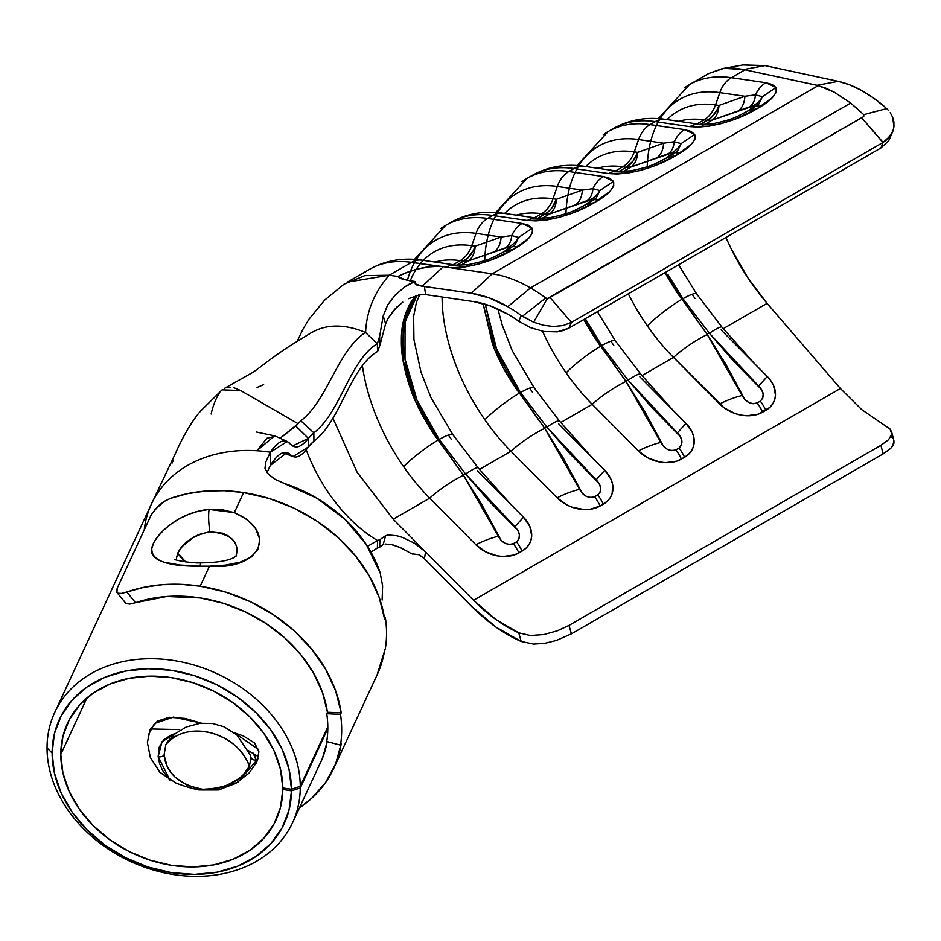 <?xml version="1.0" encoding="UTF-8"?>
<svg xmlns="http://www.w3.org/2000/svg" width="941" height="941" viewBox="0 0 941 941"><rect width="100%" height="100%" fill="white"/><g stroke="black" fill="none" stroke-linecap="round" stroke-linejoin="round"><path stroke-width="1.41" d="M209.455 566.176C260.645 570.552 278.701 531.983 234.321 512.61L209.125 509.446A18.855 3.364 84.6 0 0 209.878 531.783C230.851 533.665 239.602 541.769 236.132 556.072L236.967 547.721L235.321 543.357L232.309 539.264L228.051 535.782L222.699 533.206L209.878 531.783A18.855 3.364 -95.4 0 1 209.125 509.446L222.194 509.704L234.321 512.61L246.801 519.314L255.623 528.619L259.681 539.087L258.222 549.038L251.341 556.978L239.955 562.248L225.499 565.118L209.455 566.176L200.162 586.208A147.243 116.119 24.9 0 1 341.207 712.855L340.513 714.36A147.243 116.119 24.9 0 1 340.513 745.143L341.207 743.637A147.243 116.119 24.9 0 1 333.714 768.409A147.243 116.119 24.9 0 1 299.45 807.86L311.694 798.274L325.715 782.324L335.655 763.916L341.207 743.637L340.513 745.143L326.75 741.508L340.513 745.143A147.243 116.119 -155.1 0 0 340.513 714.36L341.207 712.855L327.456 712.231L326.75 713.725A132.869 104.792 24.9 0 1 326.75 741.508A132.869 104.792 24.9 0 0 326.75 713.725L340.513 714.36L326.75 713.725L327.456 712.231L322.445 692.376L313.471 672.991L300.814 654.689L284.911 638.057L266.244 623.648L245.448 611.921L223.182 603.252L200.162 597.935A132.869 104.792 24.9 0 1 327.456 712.231L341.207 712.855L335.655 690.859L325.715 669.38L311.694 649.09L294.062 630.67L273.396 614.696L250.341 601.699L225.664 592.101L200.162 586.208L209.455 566.176L200.045 566.2L209.455 566.176M236.497 555.202L235.944 555.943C236.297 555.66 232.109 562.447 201.28 562.883A18.855 2.141 90.3 0 0 200.045 566.2L180.237 565.059L164.122 562.236L158.217 559.966L154.065 556.954L151.889 553.096L151.783 548.309L153.795 542.71L157.817 536.546L163.652 530.171L170.944 524.09L179.508 518.632L188.882 514.221L198.892 511.081L209.125 509.446C179.155 511.798 154.289 534.982 151.901 547.768C150.466 560.318 166.522 566.47 200.045 566.2A18.855 2.141 -89.7 0 1 201.28 562.883C190.682 563.541 171.238 559.236 175.591 559.542M252.941 752.906L256.27 759.928A4.493 3.846 -8.4 0 1 250.965 757.446L249.436 766.268A47.579 37.522 24.9 0 0 210.996 732.874A47.579 37.522 24.9 0 0 165.839 744.649L168.063 741.049L165.839 744.649L164.063 755.07L167.251 766.492L170.674 772.114L175.297 777.36L187.647 785.547L202.75 789.334L218.347 788.182L225.64 785.97L238.873 778.619L242.978 775.066L249.436 766.268C243.049 749.695 230.227 738.567 210.996 732.874C191.552 728.569 176.496 732.498 165.839 744.649L164.063 755.07A4.493 3.211 -3.8 0 1 158.17 756.552L162.064 741.684L175.579 733.474L171.297 734.862L163.652 739.838L159.17 747.26L158.17 756.552L159.582 763.551L162.711 770.679L169.921 780.113L158.17 756.552A4.493 3.211 176.2 0 0 164.063 755.07C166.181 773.032 178.849 784.441 202.044 789.276C226.111 788.64 241.908 780.971 249.436 766.268L250.965 757.446A4.493 3.846 171.6 0 0 256.27 759.928L256.446 762.869L254.729 755.529M135.504 602.699A132.869 104.792 24.9 0 1 200.162 597.935L166.675 596.512L135.504 602.699L126.894 592.054A147.243 116.119 24.9 0 1 200.162 586.208L180.978 584.337L162.146 584.702L144.008 587.29L121.612 593.43L126.894 592.054L135.504 602.699L129.87 604.075L135.504 602.699M333.714 768.409L377.165 674.779A147.243 116.119 -155.1 0 0 384.669 650.019L385.363 648.514A147.243 116.119 -155.1 0 0 385.363 617.719L384.669 619.225A147.243 116.119 -155.1 0 0 243.613 492.578A147.243 116.119 -155.1 0 0 170.345 498.424L164.381 501.318L158.747 505.493L151.383 514.551L117.225 588.149L116.943 592.548L126.188 603.675L129.87 604.075L126.188 603.675L124.412 601.781M318.787 766.197L322.445 758.305L327.186 741.626A132.869 104.792 24.9 0 1 320.693 762.363A132.869 104.792 24.9 0 1 318.799 766.174M154.171 510.234L164.381 501.318L170.345 498.424L187.459 493.66L205.597 491.073L224.429 490.708L243.613 492.578L234.321 512.61L243.613 492.578L269.114 498.471L293.792 508.069L316.846 521.067L337.525 537.04L355.157 555.461L369.166 575.751L379.117 597.241L384.669 619.225L385.363 617.719A147.243 116.119 24.9 0 1 385.363 648.514L377.023 675.109M176.496 558.189L177.778 553.108A33.217 26.195 -155.1 0 0 185.695 561.93L177.778 553.108L182.236 546.474L194.046 536.923L199.033 534.5L209.878 531.783C193.493 535.405 182.789 542.522 177.778 553.108L176.508 557.872M118.001 593.277L121.612 593.43L118.001 593.277L116.484 591.466L118.001 593.277M151.383 514.551L117.225 588.149L116.484 591.466M250.965 757.446L250.424 755.211L250.965 757.446M384.422 617.684L385.363 617.719L384.422 617.684M658.335 118.625L689.435 84.631A166.098 95.9 60 0 1 731.345 77.691L744.978 69.822L818.258 85.596L492.249 273.807L471.276 293.239A147.455 85.125 60 0 1 507.799 306.707L530.501 287.899A154.418 89.16 -120 0 0 492.249 273.807A154.418 89.16 60 0 1 530.501 287.899L850.688 103.039L834.22 92.136L818.258 85.596L492.249 273.807L451.08 267.82L465.348 266.868L478.346 264.174L491.061 260.034L512.974 249.636L528.642 238.332L532.512 232.909L532.206 228.275L528.454 225.228L522.114 223.464L487.567 218.441L492.731 215.454L527.289 220.476L535.958 220.9L546.603 219.959L559.601 217.265L572.316 213.113L594.23 202.727L609.897 191.423L613.779 185.989L613.461 181.354L609.721 178.32L603.381 176.555L568.823 171.521L573.998 168.533L608.545 173.567L617.225 173.991L627.859 173.038L640.868 170.345L653.583 166.204L675.485 155.806L691.153 144.502L695.034 139.08L694.717 134.445L690.976 131.399L684.636 129.635L650.078 124.612L655.254 121.624L689.812 126.647L698.481 127.07L709.126 126.129L722.123 123.436L734.839 119.284L756.752 108.897L772.42 97.593L776.301 92.159L775.984 87.525L772.232 84.49L765.892 82.726L731.345 77.691L744.978 69.822L743.743 69.54L765.009 65.599L742.872 64.976M404.242 279.406L397.925 276.489A34.358 11.633 164.7 0 1 438.6 266.315L443.317 266.703L422.274 286.193L471.276 293.239L492.249 273.807L443.317 266.703L451.08 267.82L465.348 266.868L468.277 264.656L456.585 265.197A26.936 20.008 98.3 0 0 446.446 267.162A26.936 20.008 -81.7 0 1 456.585 265.197L422.027 260.163A26.936 20.008 98.3 0 0 411.476 262.363L438.6 266.315L428.849 266.891L418.051 268.95L407.359 272.267L397.925 276.489L389.209 275.219L411.476 262.363L443.317 266.703L422.274 286.193A1.753 1.306 -81.7 0 1 422.238 286.229L416.816 284.994L424.426 286.429L425.567 294.604L473.558 301.59A138.256 79.82 60 0 1 507.799 314.2L490.39 305.966L473.558 301.59L425.567 294.604L424.426 286.429L471.276 293.239L489.238 297.909L507.799 306.707A147.455 85.125 60 0 1 521.208 315.447L518.75 321.234A138.256 79.82 -120 0 0 507.799 314.2A138.256 79.82 60 0 1 518.75 321.234L530.324 327.574L543.839 331.503L557.39 331.844L563.553 330.467L568.999 328.068L880.905 147.984L888.563 140.927L890.68 136.786M300.273 787.946A131.081 103.381 24.9 0 1 292.557 822.705A131.081 103.381 24.9 0 1 151.56 869.496A131.081 103.381 24.9 0 1 47.05 747.942A131.081 103.381 -155.1 0 0 173.168 874.471A131.081 103.381 -155.1 0 0 300.273 787.946L291.475 790.84A123.894 97.711 24.9 0 1 171.333 872.625A123.894 97.711 24.9 0 1 52.131 753.023L47.05 747.942L52.131 753.023L54.413 733.686L61.189 715.795L72.198 700.045L87.019 687.024L105.074 677.238L125.682 671.051L148.055 668.71L171.333 670.298L194.634 675.767L217.065 684.883L237.755 697.328L255.928 712.596L270.89 730.122L282.053 749.236L289.005 769.197L291.475 789.252L282.806 787.97L280.512 769.373L274.066 750.859L263.703 733.121L249.836 716.866L232.98 702.704L213.783 691.165L192.976 682.707L171.368 677.638L149.772 676.156L129.023 678.332L109.909 684.072L93.159 693.152L79.42 705.221L69.211 719.841L62.918 736.427L60.8 754.364L87.031 697.846L60.8 754.364A114.92 90.63 24.9 0 1 67.564 723.159A114.92 90.63 24.9 0 1 190.752 682.013A114.92 90.63 24.9 0 1 282.806 787.97L291.475 789.252L300.273 786.276L291.475 789.252A123.894 97.711 24.9 0 0 171.333 670.298A123.894 97.711 24.9 0 0 52.131 753.023L54.413 773.055L61.189 793.04L72.198 812.201L87.019 829.809L105.074 845.183L125.682 857.745L148.055 867.014L171.333 872.625L194.634 874.365L217.065 872.189L237.755 866.155L255.928 856.498L270.89 843.595L282.053 827.939L289.005 810.13L291.475 790.84L300.273 787.946L327.809 728.616L300.273 787.946M150.454 728.969L179.543 729.593M282.806 789.44A114.92 90.63 24.9 0 1 276.042 819.917A114.92 90.63 24.9 0 1 152.43 860.921A114.92 90.63 24.9 0 1 60.8 754.364L62.918 772.949L69.211 791.487L79.42 809.26L93.159 825.586L109.909 839.842L129.023 851.499L149.772 860.086L171.368 865.297L192.976 866.92L213.783 864.885L232.98 859.298L249.836 850.346L263.703 838.372L274.066 823.857L280.512 807.331L282.806 789.44L291.475 790.84L282.806 789.44L283.441 788.064L282.806 789.44M148.184 735.25L154.547 723.476L173.379 717.101L201.303 723.159L184.977 718.395L169.145 717.277L157.347 721.194L149.995 729.91L147.396 742.555L150.395 757.611L159.946 772.385L175.791 782.971A114.92 90.63 -155.1 0 0 198.974 789.946L218.371 789.958L235.838 783.347L248.953 773.184L256.811 762.128L258.904 751.8L254.599 743.002L243.401 735.968L234.38 732.827M267.009 472.582L270.326 465.419L267.009 472.582M890.633 448.434L882.952 453.997L571.41 633.858L568.999 625.389L880.905 445.316L888.551 439.718L891.797 434.236L890.068 429.072L861.685 409.582L840.407 388.504L767.091 303.367L747.966 277.948L731.439 249.283C740.238 267.409 752.118 285.441 767.091 303.367L723.229 328.691L767.091 303.367L840.407 388.504L861.685 409.582L890.068 429.072L891.68 432.025L891.797 434.236L888.551 439.718L880.905 445.316L883.105 453.903L571.41 633.858L568.999 625.389L880.905 445.316L883.105 453.903L890.598 448.469L892.833 445.787L893.891 440.635L893.95 443.152L892.538 446.222M548.238 298.485L863.767 116.555L863.756 114.661L850.688 103.039L834.22 92.136L826.163 88.289L817.011 85.29L838.325 81.361L765.009 65.599L743.743 69.54L817.011 85.29L838.325 81.361C853.687 84.784 869.519 93.582 885.787 107.733L873.766 98.17L861.721 90.524L849.841 84.878L838.325 81.361L765.009 65.599L743.072 64.941L722.288 68.611L733.592 67.999L743.743 69.54L723.958 68.34L708.608 73.551L689.435 84.631M708.491 73.621L722.288 68.611M275.384 479.498L284.723 483.556A131.081 103.381 -155.1 0 1 380.199 572.951L382.611 585.949L380.199 572.951L366.32 544.533L344.665 518.985L316.788 498.165L275.384 479.498L268.42 474.276L264.997 468.336L265.68 462.231L265.68 470.324L265.68 462.231L270.326 452.221L270.326 465.419C278.242 453.08 284.911 449.504 290.346 454.679C295.262 459.443 301.273 456.856 308.401 446.916L308.354 438.388C301.167 447.457 295.133 449.304 290.263 443.905C284.852 438.012 278.207 440.776 270.326 452.221L270.326 465.419L287.017 452.574L293.051 456.573L282.912 452.762M382.128 600.04L382.611 585.949L382.128 600.04M327.809 726.946L300.273 786.276A131.081 103.381 -155.1 0 0 173.168 660.429A131.081 103.381 -155.1 0 0 47.05 747.942A131.081 103.381 24.9 0 1 54.766 712.349A131.081 103.381 24.9 0 1 195.269 665.416A131.081 103.381 24.9 0 1 300.273 786.276L327.809 726.946M248.683 750.812L258.622 756.799M150.325 757.434L159.982 772.29L175.791 782.971A114.92 90.63 24.9 0 0 198.974 789.946L219.853 789.546L238.32 781.853L258.163 758.622M258.446 749.401L234.391 732.839M287.205 441.47L275.619 436.224L266.973 438.224L256.893 450.751A131.081 103.381 24.9 0 1 270.326 452.221L287.205 441.47L292.592 445.952L308.354 438.388L295.839 426.085L280.112 438.247L298.121 423.697L240.625 390.503L222.076 389.845L200.692 410.994C189.012 423.826 177.602 448.269 176.355 451.48L151.195 504.564M265.68 462.231L270.326 452.221A131.081 103.381 -155.1 0 0 256.893 450.751A131.081 103.381 -155.1 0 0 151.43 504.058L54.766 712.349M144.255 529.901A131.081 103.381 24.9 0 1 150.831 505.388A131.081 103.381 24.9 0 1 256.893 450.751L274.525 435.848L275.631 436.224M234.027 387.751L240.625 390.503L298.121 423.697L300.838 420.815C327.962 399.901 337.207 351.028 365.39 332.467C337.207 351.028 327.962 399.901 300.838 420.815L313.835 432.825C340.442 412.664 349.358 361.015 377.129 343.771C349.358 361.015 340.442 412.664 313.835 432.825L313.929 441.129C340.536 421.392 349.523 368.154 377.329 351.581C349.523 368.154 340.536 421.392 313.929 441.129L308.401 446.916L293.051 456.573M367.484 546.333L377.553 540.51L367.484 546.333M377.529 540.534A115.684 66.787 60 0 1 371.93 537.029A115.684 66.787 60 0 1 314.306 468.571A115.684 66.787 60 0 1 306.225 449.798A115.684 66.787 -120 0 0 314.306 468.571M377.553 351.675A4667.301 2694.683 -120 0 0 377.353 343.853A4667.301 2694.683 60 0 1 377.553 351.675M365.52 332.455L377.27 343.759L365.52 332.455A131.834 76.115 -120 0 0 311.894 332.502M211.137 413.981A131.834 76.115 60 0 1 219.206 393.185M226.816 387.551L230.086 387.221M377.341 548.085L370.942 552.096L377.341 548.085M377.553 540.546L379.941 539.652L379.599 547.203L383.175 544.533L377.353 548.121A4667.313 2694.683 -120 0 0 377.553 540.51A4667.313 2694.683 60 0 1 377.353 548.109L377.306 548.109M388.351 534.947L385.634 535.652L379.941 539.652L385.634 535.652L383.175 544.533L385.634 535.652L388.351 534.947L396.937 535.77L402.442 537.405L414.475 543.192L425.567 551.873L473.558 600.299L495.825 619.46L518.75 632.834L521.208 641.468L495.895 627.059L471.276 606.016L424.426 558.731L425.567 551.873L424.426 558.731L418.933 554.696L411.64 553.779L401.419 548.085L393.314 545.027M407.771 551.485L399.431 547.192L391.244 544.521L385.069 544.027M396.937 535.77L402.442 537.405L414.475 543.192L425.567 551.873L473.558 600.299L840.407 388.504L473.558 600.299A138.256 79.82 60 0 0 518.75 632.834L530.289 635.504L543.816 634.575L557.354 630.799L568.999 625.389L557.354 630.799L543.816 634.575L530.289 635.504L518.75 632.834L521.208 641.468L533.618 644.091L544.91 643.291L556.39 640.456L571.41 633.858M402.795 302.155L394.82 309.095L388.304 317.94L385.634 323.763L379.941 345.147L379.599 336.478L379.941 345.147L385.634 323.763L383.175 315.964L379.599 336.478L377.353 343.841L379.599 336.478L383.175 315.964L387.727 304.86L395.455 294.792L405.077 286.664L414.934 281.5L403.96 279.501L397.925 276.489L389.209 275.219C374.365 292.18 366.496 311.283 365.59 332.538C366.496 311.283 374.365 292.18 389.209 275.219L411.476 262.363A166.098 95.9 -120 0 0 369.566 269.302L347.3 282.159M403.889 279.489L399.019 277.583M547.403 298.532L545.768 297.956L547.403 298.532L533.618 322.198L522.396 316.282L545.768 297.956L522.396 316.282L521.208 315.447A147.455 85.125 60 0 0 507.799 306.707L530.501 287.899A154.418 89.16 60 0 1 545.768 297.956A154.418 89.16 -120 0 0 530.501 287.899L850.688 103.039L863.756 114.661L863.767 116.555L861.603 117.743L883.105 142.42L880.905 147.984L568.999 328.068L571.41 322.375L882.952 142.514L861.603 117.743L547.403 298.532L533.618 322.198L521.208 315.447L518.75 321.234L530.324 327.574L543.839 331.503L557.39 331.844L568.999 328.068L571.41 322.375L563.141 325.562L553.59 326.503L543.486 325.28L533.618 322.198L543.486 325.28L553.59 326.503L563.141 325.562L571.41 322.375L550.073 297.603L571.41 322.375L883.105 142.42L880.905 147.984M505.27 251.365L512.974 249.636L506.27 250.706C492.437 257.364 492.155 259.657 468.253 264.644L470.571 265.186M456.585 265.197A26.936 20.008 -81.7 0 1 459.314 265.856M888.516 140.997L892.833 131.34L887.304 139.374L883.105 142.42L890.598 135.622L892.833 131.34L893.95 126.67L892.833 131.34M892.621 117.131L893.95 126.67L893.879 121.895L892.621 117.131L890.233 112.685L892.621 117.131M888.61 110.603L886.751 108.603L888.61 110.603M526.913 178.461A166.098 95.9 60 0 1 568.823 171.521L573.998 168.533A166.098 95.9 -120 0 0 532.088 175.473L526.913 178.461L495.813 212.454M608.168 131.54A166.098 95.9 60 0 1 650.078 124.612L655.254 121.624A166.098 95.9 -120 0 0 613.344 128.552L608.168 131.54L577.08 165.545M725.864 237.497L731.439 249.283M695.011 298.45A149.937 86.56 60 0 1 692.164 294.274A149.937 86.56 60 0 0 695.011 298.45M721.112 329.915L767.268 376.494A31.418 23.349 21.7 0 1 765.856 410.323A33.217 19.185 60 0 0 760.304 401.101L757.129 402.936A33.217 19.185 60 0 1 762.68 412.158A33.217 19.185 -120 0 0 757.129 402.936C750.836 404.677 745.837 402.195 742.12 395.502A33.217 9.928 155.9 0 0 719.653 403.983A33.217 9.928 -24.1 0 1 742.12 395.502L707.232 334.514A33.217 6.387 -33.7 0 0 673.497 357.404L719.653 403.983A31.418 23.349 21.7 0 0 762.68 412.158L765.856 410.323A33.217 19.185 -120 0 0 760.304 401.101C764.633 396.726 764.08 391.679 758.634 385.975L767.268 376.494L758.634 385.975L709.385 333.267A33.217 4.093 -39.3 0 1 721.982 327.174A33.217 4.093 140.7 0 0 709.385 333.267L682.99 298.685A33.217 5.375 -36.2 0 1 696.693 294.004A33.217 5.375 143.8 0 0 682.99 298.685L668.028 274.713C674.721 286.64 679.708 294.639 682.99 298.685L709.385 333.267L732.98 360.485L761.645 389.727L763.151 394.008L762.775 398.125L760.304 401.101L757.129 402.936L753.059 403.748L748.636 402.383L744.79 399.455L725.982 364.52L707.232 334.514A33.217 6.387 146.3 0 0 673.497 357.404A149.937 86.56 -120 0 1 647.396 325.939A33.217 5.128 -36.8 0 1 681.966 299.273L682.99 298.685L681.966 299.273A33.217 5.128 143.2 0 0 647.396 325.939A149.937 86.56 -120 0 1 628.317 293.815A149.937 86.56 -120 0 0 647.396 325.939A149.937 86.56 -120 0 0 673.497 357.404L641.974 375.6L673.497 357.404L724.135 407.829L734.956 413.487L740.873 415.075L746.836 415.746L757.952 414.252L769.797 407.418L772.773 403.818L774.69 399.654L775.478 395.102L773.537 385.504L770.902 380.834M613.755 345.359A149.937 86.56 60 0 1 610.909 341.195A149.937 86.56 60 0 0 613.755 345.359M585.243 318.681L586.761 321.634C593.453 333.561 598.441 341.548 601.734 345.594L628.118 380.176L651.713 407.394L680.39 436.636L681.884 440.929L681.519 445.046L679.037 448.01L675.873 449.845L671.803 450.657L667.369 449.304L663.534 446.363L644.726 411.429L625.977 381.423A33.217 6.387 146.3 0 0 592.23 404.312A149.937 86.56 -120 0 1 566.141 372.848A33.217 5.128 -36.8 0 1 600.711 346.194L601.734 345.594L600.711 346.194A33.217 5.128 143.2 0 0 566.141 372.848A149.937 86.56 -120 0 1 542.569 331.279A149.937 86.56 -120 0 0 566.141 372.848A149.937 86.56 -120 0 0 592.23 404.312L560.707 422.521L592.23 404.312L638.398 450.904L648.043 457.961L659.617 461.996L665.569 462.654L676.685 461.172L684.601 457.244L688.53 454.338L691.517 450.727L693.435 446.575L693.823 437.236L692.282 432.425L686.001 423.415L639.845 376.823M532.488 392.279A149.937 86.56 60 0 1 529.642 388.104A149.937 86.56 60 0 0 532.488 392.279M445.658 225.369A166.098 95.9 60 0 1 487.567 218.441L492.731 215.454A166.098 95.9 -120 0 0 450.821 222.382L445.658 225.369L414.558 259.375M590.513 455.962L604.745 470.324A31.418 23.349 21.7 0 1 603.334 504.153A33.217 19.185 60 0 0 597.782 494.931L594.606 496.766A33.217 19.185 60 0 1 600.17 505.987A33.217 19.185 -120 0 0 594.606 496.766C588.325 498.507 583.314 496.025 579.597 489.332A33.217 9.928 155.9 0 0 557.131 497.813A33.217 9.928 -24.1 0 1 579.597 489.332L544.71 428.343A33.217 6.387 -33.7 0 0 510.975 451.233L557.131 497.813A31.418 23.349 21.7 0 0 600.17 505.987L603.334 504.153A33.217 19.185 -120 0 0 597.782 494.931C602.122 490.555 601.558 485.509 596.112 479.804L604.745 470.324L596.112 479.804L546.862 427.096A33.217 4.093 -39.3 0 1 559.46 421.003A33.217 4.093 140.7 0 0 546.862 427.096L520.479 392.515A33.217 5.375 -36.2 0 1 534.17 387.833A33.217 5.375 143.8 0 0 520.479 392.515L496.601 349.111L485.274 304.237L494.166 342.877C496.307 349.382 500.094 357.933 505.505 368.543C512.198 380.47 517.185 388.468 520.479 392.515L546.862 427.096L570.458 454.315L599.135 483.556L600.629 487.85L600.264 491.955L597.782 494.931L594.606 496.766L590.548 497.577L586.114 496.213L582.267 493.284L563.459 458.349L544.71 428.343A33.217 6.387 146.3 0 0 510.975 451.233A149.937 86.56 -120 0 1 484.874 419.768A33.217 5.128 -36.8 0 1 519.444 393.103L520.479 392.515L519.444 393.103A33.217 5.128 143.2 0 0 484.874 419.768A149.937 86.56 -120 0 1 442.094 297.003A149.937 86.56 -120 0 0 484.874 419.768A149.937 86.56 -120 0 0 510.975 451.233L479.451 469.43L510.975 451.233L557.131 497.813L566.788 504.87L572.446 507.317L584.314 509.575L590.078 509.293L600.17 505.987L607.274 501.247L610.262 497.648L612.179 493.484L612.567 484.156L611.015 479.334L604.745 470.324L558.589 423.744M451.233 439.188A149.937 86.56 60 0 1 448.387 435.024A149.937 86.56 60 0 0 451.233 439.188M416.875 295.356L412.899 300.802C406.347 312.2 403.195 325.139 403.43 339.642C403.195 353.851 406.347 370.578 412.899 389.797C415.052 396.29 418.839 404.853 424.25 415.463C430.943 427.39 435.93 435.377 439.212 439.423L465.607 474.005L489.191 501.224L517.868 530.465L519.373 534.759L518.997 538.875L516.527 541.84L513.351 543.675L509.281 544.486L504.858 543.133L501.012 540.193L482.204 505.258L463.454 475.252A33.217 6.387 146.3 0 0 429.719 498.142A149.937 86.56 -120 0 1 403.618 466.677A33.217 5.128 -36.8 0 1 438.188 440.023L439.212 439.423L438.188 440.023A33.217 5.128 143.2 0 0 403.618 466.677A149.937 86.56 -120 0 1 362.45 366.002A149.937 86.56 -120 0 0 403.618 466.677A149.937 86.56 -120 0 0 429.719 498.142L393.209 519.22L357.051 472.135L333.067 418.522L357.051 472.135L393.209 519.22L429.719 498.142L475.875 544.733L485.532 551.791L497.095 555.825L503.059 556.484L514.174 555.002L522.079 551.073L526.019 548.168L528.995 544.557L530.912 540.405L531.7 535.852L529.759 526.254L523.49 517.244L477.322 470.653M756.611 105.757L760.869 106.368L756.611 105.757M675.356 152.665L679.602 153.289L675.356 152.665M594.1 199.586L598.347 200.198L594.1 199.586M512.833 246.495L517.091 247.118L512.833 246.495M347.311 282.147L389.209 275.219L364.837 275.619L344.03 284.194L324.551 300.214L309.036 319.14L303.014 329.103L297.144 341.36M425.567 551.873L393.209 519.22L425.567 551.873M417.098 295.298L405.042 322.022L405.006 358.991L417.004 400.09L439.212 439.423L465.607 474.005L514.845 526.725L523.49 517.244A31.418 23.349 21.7 0 1 522.079 551.073A33.217 19.185 -120 0 0 516.527 541.84A33.217 19.185 60 0 1 522.079 551.073L518.903 552.896A33.217 19.185 -120 0 0 513.351 543.675A33.217 19.185 60 0 1 518.903 552.896A31.418 23.349 21.7 0 1 475.875 544.733A33.217 9.928 -24.1 0 1 498.342 536.252A33.217 9.928 155.9 0 0 475.875 544.733L429.719 498.142A33.217 6.387 -33.7 0 1 463.454 475.252L445.775 450.269M509.246 502.87L523.49 517.244L514.845 526.725C520.302 532.43 520.855 537.464 516.527 541.84L513.351 543.675C507.058 545.415 502.059 542.945 498.342 536.252L463.454 475.252L438.188 440.023C434.836 436.012 429.731 428.084 422.874 416.251C417.31 405.736 413.417 397.243 411.182 390.786C404.407 371.695 401.148 355.039 401.384 340.818C401.148 326.327 404.407 313.318 411.182 301.79L415.84 295.65M423.332 260.351A148.843 85.937 60 0 1 471.747 245.695L475.193 246.189L501.106 237.026L476.052 233.368L471.747 245.695L475.193 246.189A26.936 20.008 -81.7 0 1 463.678 261.127L460.231 260.633L453.186 264.703L460.231 260.633L463.678 261.127A26.936 15.55 -120 0 0 468.336 260.904L460.643 265.338L468.336 260.904L510.645 246.366M510.598 246.965L503.059 252.353M463.678 261.127L456.632 265.197L467.265 258.516L473.135 250.906L475.193 246.189C474.687 253.141 472.406 258.046 468.336 260.904L463.678 261.127M460.231 260.633A26.936 20.008 98.3 0 0 471.747 245.695A26.936 20.008 -81.7 0 1 460.231 260.633A140.95 81.385 -120 0 0 435.083 262.069M409.947 281.535A148.843 85.937 60 0 1 471.747 245.695L476.052 233.368A158.206 91.336 -120 0 0 416.345 259.504M463.101 474.723L463.101 474.723A26.936 9.116 -44.7 0 1 465.419 473.782L465.419 473.782M407.359 280.477A158.206 91.336 60 0 1 476.052 233.368A26.936 20.008 -81.7 0 1 487.567 218.441A166.098 95.9 -120 0 0 440.729 228.569M487.567 218.441A26.936 20.008 98.3 0 0 476.052 233.368L501.106 237.026L511.728 235.591A26.936 20.008 -81.7 0 1 522.114 223.464L487.567 218.441M522.114 223.464A26.936 20.008 98.3 0 0 511.728 235.591L518.597 237.461L532.206 228.275L522.114 223.464M468.277 264.656L465.348 266.868C483.662 263.515 499.542 257.763 512.974 249.636C527.43 241.672 533.841 234.544 532.206 228.275L518.597 237.461A26.936 23.654 -102.2 0 1 509.657 246.413L468.336 260.904A26.936 16.832 70.5 0 0 475.193 246.189L501.106 237.026A26.936 16.832 -109.5 0 1 494.26 251.729A26.936 16.832 70.5 0 0 501.106 237.026L511.728 235.591A26.936 15.444 -110.2 0 1 505.987 247.495A26.936 15.444 69.8 0 0 511.728 235.591L518.597 237.461L515.068 244.789L509.304 248.836M364.649 272.502A166.098 95.9 60 0 1 411.476 262.363A26.936 20.008 -81.7 0 1 421.991 260.163M500.965 253.552L502.212 252.858C509.093 248.871 511.575 246.73 509.657 246.413A26.936 23.654 77.8 0 0 518.597 237.461M438.188 440.023L415.299 400.69L402.924 359.521L403.219 322.41L416.087 295.58M439.212 439.423A33.217 5.375 -36.2 0 1 452.915 434.742A33.217 5.375 143.8 0 0 439.212 439.423M465.607 474.005A33.217 4.093 -39.3 0 1 478.204 467.912A33.217 4.093 140.7 0 0 465.607 474.005M519.444 393.103L494.59 349.099L483.086 303.602L492.449 343.865C494.672 350.323 498.565 358.815 504.129 369.343C510.998 381.164 516.103 389.092 519.444 393.103L544.71 428.343L527.042 403.348M585.278 318.658L601.734 345.594L628.118 380.176L677.367 432.895L686.001 423.415A31.418 23.349 21.7 0 1 684.601 457.244A33.217 19.185 -120 0 0 679.037 448.01A33.217 19.185 60 0 1 684.601 457.244L681.425 459.067A33.217 19.185 -120 0 0 675.873 449.845A33.217 19.185 60 0 1 681.425 459.067A31.418 23.349 21.7 0 1 638.398 450.904A33.217 9.928 -24.1 0 1 660.864 442.423A33.217 9.928 155.9 0 0 638.398 450.904L592.23 404.312A33.217 6.387 -33.7 0 1 625.977 381.423L608.298 356.439M671.768 409.041L686.001 423.415L677.367 432.895C682.825 438.6 683.378 443.634 679.037 448.01L675.873 449.845C669.58 451.586 664.581 449.116 660.864 442.423L625.977 381.423L600.711 346.194C597.359 342.183 592.254 334.255 585.384 322.422L583.82 319.505M665.075 272.596L666.651 275.513C673.509 287.334 678.614 295.262 681.966 299.273L707.232 334.514L689.565 309.518M647.208 167.38A158.206 91.336 60 0 1 719.83 92.63L715.525 104.945A26.936 20.008 -81.7 0 1 704.009 119.883A26.936 20.008 98.3 0 0 715.525 104.945A148.843 85.937 60 0 0 667.11 119.613A148.843 85.937 60 0 1 715.525 104.945L718.971 105.451L744.884 96.276L719.83 92.63L715.525 104.945L718.971 105.451A26.936 20.008 -81.7 0 1 707.456 120.389L704.009 119.883L696.963 123.953L704.009 119.883L707.456 120.389A26.936 15.55 -120 0 0 712.114 120.154L704.421 124.6L712.114 120.154L754.435 105.627M754.376 106.215L746.836 111.603M707.456 120.389L700.41 124.459L711.043 117.766L716.913 110.156L718.971 105.451C718.477 112.402 716.183 117.296 712.114 120.154L707.456 120.389M704.009 119.883A140.95 81.385 -120 0 0 678.861 121.318M565.941 214.289A158.206 91.336 60 0 1 638.574 139.539L634.269 151.866A26.936 20.008 -81.7 0 1 622.754 166.804A26.936 20.008 98.3 0 0 634.269 151.866A148.843 85.937 60 0 0 585.843 166.522A148.843 85.937 60 0 1 634.269 151.866L637.704 152.36L663.628 143.197L638.574 139.539L634.269 151.866L637.704 152.36A26.936 20.008 -81.7 0 1 626.188 167.298L622.754 166.804L615.708 170.874L622.754 166.804L626.188 167.298A26.936 15.55 -120 0 0 630.858 167.063L623.154 171.509L630.858 167.063L673.168 152.536M673.121 153.136L665.581 158.523M529.536 177.037A166.098 95.9 60 0 1 573.998 168.533A26.936 20.008 -81.7 0 1 584.514 166.334A26.936 20.008 98.3 0 0 573.998 168.533L608.545 173.567A26.936 20.008 -81.7 0 1 619.096 171.368L626.188 167.298L619.143 171.368A26.936 20.008 98.3 0 0 608.545 173.567L627.859 173.038C646.185 169.686 662.052 163.934 675.485 155.806C689.953 147.843 696.364 140.715 694.717 134.445L684.636 129.635L650.078 124.612A166.098 95.9 -120 0 0 603.252 134.739M622.754 166.804A140.95 81.385 -120 0 0 597.594 168.227M484.686 261.21A158.206 91.336 60 0 1 557.307 186.459L553.014 198.774A26.936 20.008 -81.7 0 1 541.498 213.713A26.936 20.008 98.3 0 0 553.014 198.774A148.843 85.937 60 0 0 504.588 213.442A148.843 85.937 60 0 1 553.014 198.774L556.449 199.28L582.373 190.106L557.307 186.459L553.014 198.774L556.449 199.28A26.936 20.008 -81.7 0 1 544.933 214.219L541.498 213.713L534.441 217.783L541.498 213.713L544.933 214.219A26.936 15.55 -120 0 0 549.591 213.983L541.898 218.43L549.591 213.983L591.913 199.457M591.854 200.045L584.326 205.432M544.933 214.219L537.887 218.288L548.521 211.596L551.72 208.149L556.449 199.28C555.955 206.232 553.673 211.125 549.591 213.983L544.933 214.219M541.498 213.713A140.95 81.385 -120 0 0 516.338 215.148M582.22 206.644L583.467 205.938C590.348 201.962 592.842 199.81 590.924 199.492A26.936 23.654 77.8 0 0 599.864 190.541L613.461 181.354L599.864 190.541L592.983 188.682L599.864 190.541A26.936 23.654 -102.2 0 1 590.924 199.492L587.255 200.574A26.936 15.444 69.8 0 0 592.983 188.682A26.936 20.008 -81.7 0 1 603.381 176.555A26.936 20.008 98.3 0 0 592.983 188.682L582.373 190.106L592.983 188.682A26.936 15.444 -110.2 0 1 587.255 200.574L575.516 204.809A26.936 16.832 70.5 0 0 582.373 190.106A26.936 16.832 -109.5 0 1 575.516 204.809L549.591 213.983A26.936 16.832 70.5 0 0 556.449 199.28L582.373 190.106L557.307 186.459A26.936 20.008 -81.7 0 1 568.823 171.521A26.936 20.008 98.3 0 0 557.307 186.459A158.206 91.336 -120 0 0 497.601 212.595M663.487 159.723L664.734 159.029C671.615 155.042 674.097 152.901 672.18 152.583A26.936 23.654 77.8 0 0 681.119 143.62L694.717 134.445L681.119 143.62L674.25 141.762L681.119 143.62A26.936 23.654 -102.2 0 1 672.18 152.583L668.51 153.665A26.936 15.444 69.8 0 0 674.25 141.762A26.936 20.008 -81.7 0 1 684.636 129.635A26.936 20.008 98.3 0 0 674.25 141.762L663.628 143.197L674.25 141.762A26.936 15.444 -110.2 0 1 668.51 153.665L656.771 157.9A26.936 16.832 70.5 0 0 663.628 143.197A26.936 16.832 -109.5 0 1 656.771 157.9L630.858 167.063A26.936 16.832 70.5 0 0 637.704 152.36C637.21 159.311 634.928 164.216 630.858 167.063L626.188 167.298L632.975 161.229L637.704 152.36L663.628 143.197L638.574 139.539A26.936 20.008 -81.7 0 1 650.078 124.612A26.936 20.008 98.3 0 0 638.574 139.539A158.206 91.336 -120 0 0 578.856 165.675M744.743 112.814L745.99 112.108C752.871 108.133 755.352 105.98 753.435 105.663A26.936 23.654 77.8 0 0 762.386 96.711L775.984 87.525L762.386 96.711L755.505 94.853L762.386 96.711A26.936 23.654 -102.2 0 1 753.435 105.663L749.777 106.745A26.936 15.444 69.8 0 0 755.505 94.853A26.936 20.008 -81.7 0 1 765.892 82.726A26.936 20.008 98.3 0 0 755.505 94.853L744.884 96.276L755.505 94.853A26.936 15.444 -110.2 0 1 749.777 106.745L738.038 110.979A26.936 16.832 70.5 0 0 744.884 96.276A26.936 16.832 -109.5 0 1 738.038 110.979L712.114 120.154A26.936 16.832 70.5 0 0 718.971 105.451L744.884 96.276L719.83 92.63A26.936 20.008 -81.7 0 1 731.345 77.691A26.936 20.008 98.3 0 0 719.83 92.63A158.206 91.336 -120 0 0 660.123 118.766M544.357 427.814L544.357 427.814A26.936 9.116 -44.7 0 1 546.674 426.861L546.674 426.861M586.525 204.444L594.23 202.727C608.686 194.752 615.096 187.635 613.461 181.354L603.381 176.555L568.823 171.521A166.098 95.9 -120 0 0 521.996 181.648M594.23 202.727L587.525 203.797C573.704 210.455 573.422 212.737 549.52 217.736L546.603 219.959C564.918 216.595 580.797 210.855 594.23 202.727M448.281 223.946A166.098 95.9 60 0 1 492.731 215.454A26.936 20.008 -81.7 0 1 503.259 213.242A26.936 20.008 98.3 0 0 492.731 215.454L527.289 220.476A26.936 20.008 -81.7 0 1 537.84 218.277A26.936 20.008 98.3 0 0 527.289 220.476L546.603 219.959L549.544 217.736L551.838 218.265M549.52 217.736L537.84 218.277A26.936 20.008 -81.7 0 1 540.569 218.947M625.624 380.893L625.624 380.893A26.936 9.116 -44.7 0 1 627.929 379.952L627.929 379.952M667.781 157.535L675.485 155.806L668.78 156.876C654.96 163.534 654.677 165.828 630.776 170.815L619.096 171.368A26.936 20.008 -81.7 0 1 621.836 172.027M630.799 170.827L627.859 173.038L630.799 170.827L633.093 171.356M619.096 171.368L583.467 166.216M706.879 333.984L706.879 333.984A26.936 9.116 -44.7 0 1 709.196 333.032L709.196 333.032M749.048 110.615L756.752 108.897C771.208 100.922 777.619 93.806 775.984 87.525L765.892 82.726L731.345 77.691A166.098 95.9 -120 0 0 684.519 87.819M756.752 108.897L750.048 109.968C736.215 116.625 735.933 118.907 712.031 123.906L709.126 126.129C727.44 122.765 743.319 117.025 756.752 108.897M712.031 123.906L700.363 124.447L665.805 119.413A26.936 20.008 98.3 0 0 655.254 121.624L689.812 126.647A26.936 20.008 -81.7 0 1 700.351 124.447A26.936 20.008 98.3 0 0 689.812 126.647L709.126 126.129L712.055 123.906L714.36 124.435M700.363 124.447A26.936 20.008 -81.7 0 1 703.092 125.118M610.803 130.117A166.098 95.9 60 0 1 655.254 121.624A26.936 20.008 -81.7 0 1 665.769 119.413L664.722 119.307M599.864 190.541L596.335 197.869M681.119 143.62L677.591 150.96L671.827 155.006M762.386 96.711L758.846 104.039L753.082 108.097M600.711 346.194L583.867 319.481M601.734 345.594A33.217 5.375 -36.2 0 1 615.426 340.913A33.217 5.375 143.8 0 0 601.734 345.594M628.118 380.176A33.217 4.093 -39.3 0 1 640.727 374.083A33.217 4.093 140.7 0 0 628.118 380.176M681.966 299.273L665.134 272.561M767.268 376.494L753.035 362.132M408.406 298.72L420.368 294.651L425.567 294.604L418.733 294.921M379.941 345.147L377.553 351.652L379.941 345.147M377.353 548.121L379.599 547.203L379.941 539.652L378.964 540.181M396.973 306.931L388.374 317.799L385.634 323.763L383.175 315.964L387.633 305.002L395.196 295.051L404.736 286.887L409.841 283.782L414.934 281.5L415.863 284.5M863.756 114.661L886.751 108.603L863.756 114.661M422.274 286.193L422.238 286.229A1.753 1.306 98.3 0 0 422.274 286.193L415.287 283.888M416.934 285.041L415.228 283.676L414.934 281.5L406.171 279.995M533.618 644.091L521.208 641.468A147.455 85.125 60 0 1 471.276 606.016L424.426 558.731L419.627 555.014M891.562 436.942L892.621 438.118M415.416 554.237L414.263 554.402M412.946 554.19L410.417 553.155M398.29 276.972L405.218 279.806M415.381 284.041L421.333 286.029M401.866 278.865L400.29 278.254M310.765 444.081L308.401 446.916L308.401 438.318L313.824 432.836L313.929 441.129L310.848 443.987M313.835 432.825L308.354 438.388L295.839 426.085L300.838 420.815L313.835 432.825M263.633 384.657L257.058 387.469M173.403 460.161L172.085 463.101M167.98 741.155L175.32 733.686L186.2 727.017L200.162 723.264L212.654 723.535L223.97 726.758L236.72 734.745L250.424 755.211M322.375 758.458L292.557 822.705M274.525 435.848L256.293 432.013M311.765 332.432L293.674 343.547C284.441 349.217 273.749 356.698 261.622 366.014L253.505 372.001L224.64 388.268M891.68 432.025L893.891 440.635M422.027 260.163C402.913 257.364 385.422 260.41 369.566 269.302M419.71 294.745L416.44 302.32L413.64 316.223L413.934 339.56L420.933 371.942L430.943 397.561L452.939 434.789L478.228 467.948L510.892 504.529M596.323 197.881L590.56 201.927M450.821 222.382C466.677 213.501 484.168 210.455 503.282 213.242L537.84 218.277M584.549 166.334C565.423 163.534 547.944 166.581 532.088 175.473M665.805 119.413C646.69 116.625 629.2 119.672 613.344 128.552M497.918 309.083L502.2 325.033L512.21 350.64L534.194 387.868L559.483 421.027L592.148 457.62M597.37 311.683L615.461 340.96L640.75 374.118L673.415 410.699M678.626 264.762L696.716 294.039L722.006 327.197L754.67 363.791M401.607 278.795L400.772 278.454"/></g></svg>
